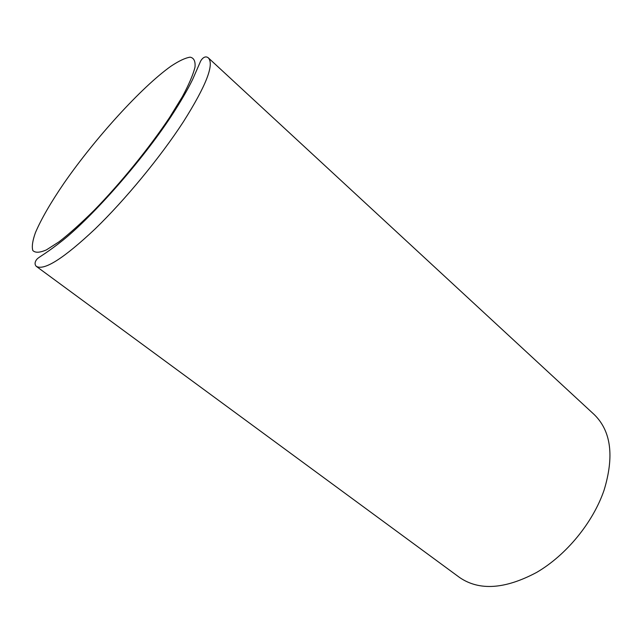 <?xml version="1.0" encoding="UTF-8"?>
<svg xmlns="http://www.w3.org/2000/svg" width="644" height="644" viewBox="0 0 644 644"><rect width="100%" height="100%" fill="white"/><g stroke="black" fill="none" stroke-linecap="round" stroke-linejoin="round"><path stroke-width="0.97" d="M208.286 57.823C214.484 64.328 206.201 85.62 183.443 121.7C160.734 156.701 125.266 199.761 95.095 228.958C63.659 258.526 44.034 270.979 36.225 266.302L459.607 577.507C479.289 590.975 504.96 589.276 536.637 572.419C566.277 555.16 593.044 522.509 604.08 490.165C614.4 456.177 611.092 430.949 594.146 414.495L208.286 57.823C204.1 54.595 200.397 61.027 200.075 62.412L192.653 79.405C187.541 89.919 180.231 102.444 170.732 116.975C141.761 160.871 93.356 215.724 62.854 240.284C47.946 252.166 39.373 256.94 38.495 257.874C36.619 258.96 33.343 263.146 36.225 266.302M169.63 117.441L182.397 96.664C188.934 84.453 193.144 74.615 195.003 67.145C195.526 61.204 193.9 57.88 190.125 57.171C185.279 57.912 178.879 60.939 170.918 66.235C141.43 87.214 95.135 138.307 64.03 183.154C50.804 202.506 41.272 218.984 35.452 232.597C32.562 240.655 31.685 246.62 32.804 250.492C35.17 252.971 39.687 252.778 46.376 249.912L59.168 241.717C69.496 233.667 81.136 223.218 94.105 210.387C120.702 183.113 149.456 147.701 169.63 117.441"/></g></svg>
